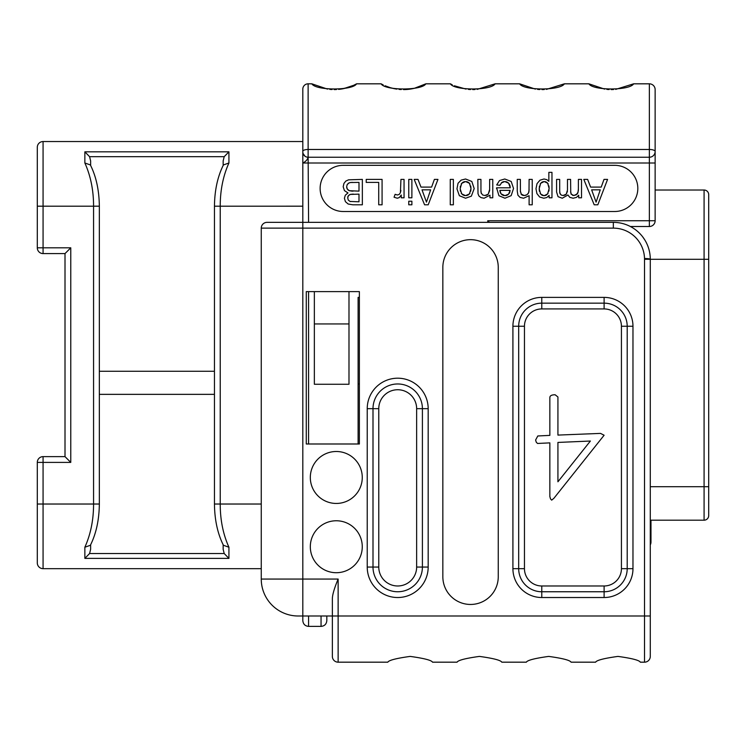 <?xml version="1.0" encoding="UTF-8"?>
<svg xmlns="http://www.w3.org/2000/svg" width="746" height="746" viewBox="0 0 746 746"><rect width="100%" height="100%" fill="white"/><g stroke="black" fill="none" stroke-linecap="round" stroke-linejoin="round"><path stroke-width="1.12" d="M353.763 85.249L356.569 83.822C352.858 90.667 315.595 90.686 311.856 83.822L308.126 83.822A5.306 5.306 0 0 0 302.811 89.128L302.811 163.01L649.365 163.01L649.365 226.504L630.37 226.504M261.259 504.026L220.229 504.026L220.229 206.194L214.456 206.185C214.634 190.267 217.627 176.522 223.427 164.931L228.929 162.992C223.11 175.925 220.21 190.323 220.229 206.194L302.811 206.185L302.811 222.355L302.811 141.544L43.072 141.544A5.772 5.772 0 0 0 37.3 147.316A5.772 5.772 0 0 1 43.072 141.544L43.072 247.812L70.777 247.812L65.005 253.584L65.005 456.627L43.072 456.627A5.772 5.772 0 0 0 37.3 462.399L43.072 462.399L43.072 456.627M321.05 616L321.05 626.388L308.583 626.388C305.095 626.071 303.174 624.141 302.811 620.616L302.811 616L302.811 620.616L302.811 616L332.362 616L332.362 656.405A5.772 5.772 0 0 0 338.134 662.178L387.817 662.178C388.806 660.257 396.257 658.326 410.169 656.405C424.092 658.326 431.542 660.257 432.531 662.178C431.542 660.257 424.092 658.326 410.169 656.405C396.257 658.326 388.806 660.257 387.817 662.178M326.823 616L326.823 620.616C326.468 624.141 324.538 626.071 321.05 626.388M267.021 222.355A5.772 5.772 0 0 0 261.259 228.127L302.811 228.127L302.811 222.355L267.021 222.355L613.343 222.355A36.936 36.936 0 0 1 650.288 259.291L650.288 656.405A5.772 5.772 0 0 1 644.516 662.178L640.32 662.178C639.331 660.257 631.881 658.326 617.968 656.405C604.046 658.326 596.595 660.257 595.606 662.178C596.595 660.257 604.046 658.326 617.968 656.405C631.881 658.326 639.331 660.257 640.32 662.178M358.108 383.966L359.376 383.966M708.7 206.306L708.7 194.641A4.616 4.616 0 0 0 704.084 190.025L704.084 259.291L650.288 259.291A36.936 36.936 0 0 0 613.343 222.355L613.343 228.127L302.811 228.127L302.811 579.064L338.134 579.064C334.292 588.296 332.371 594.907 332.362 598.889L332.362 616L644.516 616L644.516 662.178M571.054 662.178C570.065 660.257 562.615 658.326 548.702 656.405C534.779 658.326 527.329 660.257 526.35 662.178C527.329 660.257 534.779 658.326 548.702 656.405C562.615 658.326 570.065 660.257 571.054 662.178L595.606 662.178M501.788 662.178C500.799 660.257 493.348 658.326 479.436 656.405C465.523 658.326 458.072 660.257 457.084 662.178C458.072 660.257 465.523 658.326 479.436 656.405C493.348 658.326 500.799 660.257 501.788 662.178L526.35 662.178M359.376 297.384L358.108 297.384L358.108 443.991M348.988 291.611L348.988 384.255L314.355 384.255L314.355 291.611M343.216 211.5L614.732 211.5A23.089 23.089 0 0 0 637.821 188.412A23.089 23.089 0 0 0 614.732 165.323L343.216 165.323A23.089 23.089 0 0 0 320.127 188.412A23.089 23.089 0 0 0 343.216 211.5M650.978 520.186L650.978 542.118A5.772 5.772 0 0 1 650.288 544.86A5.772 5.772 0 0 0 650.978 542.118L650.978 539.116L650.288 539.116M708.7 194.641L708.7 515.57A4.616 4.616 0 0 1 704.084 520.186L650.288 520.186M704.084 190.025L655.137 190.025M708.7 255.869L708.7 259.291L704.084 259.291L704.084 520.186A4.616 4.616 0 0 0 708.7 515.57L708.7 457.755M708.7 251.71L708.7 207.388M708.7 465.383L708.7 477.636M708.7 495.213L708.7 502.832M708.7 209.141L708.7 240.883M708.7 247.215L708.7 251.589M37.3 247.812A5.772 5.772 0 0 0 43.072 253.584L43.072 247.812L37.3 247.812L37.3 147.316L37.3 206.185L93.567 206.194C93.576 190.323 90.676 175.925 84.858 162.992L84.858 151.83L228.929 151.83L228.929 162.992M99.339 504.026L99.339 206.185L93.567 206.185L93.567 504.026L99.339 504.026C99.153 519.943 96.169 533.698 90.369 545.279L84.858 547.228C90.676 534.295 93.576 519.897 93.567 504.026L43.072 504.026L43.072 462.399L70.777 462.399L65.005 456.627M223.157 160.912L223.157 165.472L223.157 160.912L224.201 156.679L228.929 151.83M261.259 568.666L43.072 568.666L43.072 504.026L37.3 504.026L37.3 462.399M214.456 206.185L214.456 504.026L220.229 504.026C220.21 519.897 223.11 534.295 228.929 547.228L228.929 558.39L84.858 558.39L84.858 547.228M214.456 504.026C214.634 519.943 217.627 533.698 223.427 545.279L228.929 547.228M223.157 544.739L223.157 549.298L223.157 544.739M228.929 558.39L224.201 553.532L223.157 549.298M90.63 549.298L90.63 544.739L90.63 549.298L89.585 553.532L84.858 558.39M99.339 206.185C99.153 190.267 96.169 176.522 90.369 164.931L84.858 162.992M90.63 165.472L90.63 160.912L90.63 165.472M84.858 151.83L89.585 156.679L90.63 160.912M214.456 371.266L99.339 371.266M214.456 394.354L99.339 394.354M37.3 562.904A5.772 5.772 0 0 0 43.072 568.666A5.772 5.772 0 0 1 37.3 562.904A5.772 5.772 0 0 0 43.072 568.666A5.772 5.772 0 0 1 37.3 562.904L37.3 504.026M655.137 114.987L655.137 163.01L655.137 114.987M615.683 89.38L633.624 83.822L649.365 83.822A5.772 5.772 0 0 1 655.137 89.595L655.137 220.732L487.744 220.732L489.367 222.355M655.137 163.01L649.365 163.01L649.365 157.238A5.772 5.772 0 0 0 655.137 151.466A5.772 1.996 180 0 0 649.365 149.47L649.365 157.238L308.126 157.238A5.306 5.306 0 0 1 302.811 151.932A5.306 5.306 0 0 0 308.126 157.238C307.529 159.625 305.757 161.546 302.811 163.01M655.137 220.732A5.772 5.772 0 0 1 649.365 226.504A5.772 5.772 0 0 0 655.137 220.732M633.624 83.822C629.913 90.667 592.65 90.686 588.911 83.822L604.661 89.119M546.417 89.38L564.358 83.822L588.911 83.822M564.358 83.822C560.647 90.667 523.384 90.686 519.645 83.822L535.395 89.119M477.151 89.38L495.092 83.822L519.645 83.822M495.092 83.822C491.39 90.667 454.127 90.686 450.388 83.822L452.225 84.792L450.388 83.822L425.835 83.822C422.124 90.667 384.861 90.686 381.122 83.822L381.243 83.888M350.424 86.657A46.177 46.177 0 0 0 351.31 86.312A46.177 46.177 0 0 1 350.424 86.657A46.177 46.177 0 0 0 356.569 83.822A46.177 46.177 0 0 1 354.509 84.895A46.177 46.177 0 0 0 356.569 83.822L381.122 83.822A46.177 46.177 0 0 0 381.365 83.953A46.177 46.177 0 0 1 381.122 83.822M311.856 83.822L327.541 89.11M329.807 89.38L332.007 89.539M334.208 89.595L336.418 89.539M338.619 89.38L340.894 89.11M343.831 88.578L353.669 85.296M345.808 88.112L348.046 87.478M385.123 85.79L390.345 87.692M390.512 87.739L394.643 88.746M399.063 89.38L401.255 89.539A46.177 46.177 0 0 1 399.073 89.38A46.177 46.177 0 0 0 401.273 89.539A46.177 46.177 0 0 1 399.073 89.38A46.177 46.177 0 0 0 401.273 89.539M410.095 89.119L407.931 89.38A46.177 46.177 0 0 0 418.655 87.03A46.177 46.177 0 0 1 403.493 89.595L405.675 89.539A46.177 46.177 0 0 1 403.493 89.595A46.177 46.177 0 0 0 405.703 89.539M412.286 88.746L414.282 88.317M414.459 88.27L425.835 83.822A46.177 46.177 0 0 1 425.593 83.953A46.177 46.177 0 0 0 425.835 83.822M454.389 85.79L466.026 89.1M468.413 89.389L470.53 89.539M472.74 89.595L474.95 89.539M537.596 89.38L539.796 89.539M542.006 89.595L544.216 89.539M606.862 89.38L609.062 89.539M611.272 89.595L613.473 89.539M308.583 222.355L308.126 157.238A5.306 5.306 0 0 1 302.811 151.932A5.306 5.306 0 0 0 308.126 157.238A5.306 5.306 0 0 1 302.811 151.932A5.306 5.306 0 0 0 308.126 157.238L307.986 157.238M396.863 89.119A46.177 46.177 0 0 1 388.312 87.03A46.177 46.177 0 0 0 396.863 89.119A46.177 46.177 0 0 1 388.312 87.03A46.177 46.177 0 0 0 396.863 89.119M340.698 89.138L340.204 89.203M341.855 88.961L342.628 88.821M343.57 88.634L342.33 88.877M343.71 88.606L341.295 89.044M343.999 88.541L349.66 86.937M346.275 87.991L347.142 87.748M347.515 87.636L348.848 87.217M349.007 87.161L341.155 89.072M381.402 83.981A46.177 46.177 0 0 0 383.192 84.895A46.177 46.177 0 0 1 381.402 83.981M423.775 84.895A46.177 46.177 0 0 0 425.546 83.981A46.177 46.177 0 0 1 423.775 84.895M359.376 291.611L306.28 291.611L306.28 443.991L359.376 443.991L359.376 291.611M348.988 323.941L314.355 323.941M617.464 222.578L618.005 222.644M621.036 223.157L621.539 223.268M432.531 662.178L457.084 662.178M336.287 520.764A25.97 25.97 0 0 0 310.317 546.734A25.97 25.97 0 0 0 336.287 572.714A25.97 25.97 0 0 0 362.267 546.734A25.97 25.97 0 0 0 336.287 520.764M336.287 451.498A25.97 25.97 0 0 0 310.317 477.477A25.97 25.97 0 0 0 336.287 503.447A25.97 25.97 0 0 0 362.267 477.477A25.97 25.97 0 0 0 336.287 451.498M442.844 267.376L442.844 576.751A27.705 27.705 0 0 0 470.549 604.456A27.705 27.705 0 0 0 498.253 576.751L498.253 267.376A27.705 27.705 0 0 0 470.549 239.671A27.705 27.705 0 0 0 442.844 267.376M298.195 616L302.811 616L302.811 579.064L261.259 579.064A36.936 36.936 0 0 0 298.195 616M261.259 228.127L261.259 579.064M524.457 326.244A17.317 17.317 0 0 1 541.773 308.928L604.111 308.928A17.317 17.317 0 0 1 621.427 326.244L621.427 568.666A17.317 17.317 0 0 1 604.111 585.983L541.773 585.983A17.317 17.317 0 0 1 524.457 568.666L524.457 326.244L518.684 326.244A23.089 23.089 0 0 1 541.773 303.156L604.111 303.156A23.089 23.089 0 0 1 627.2 326.244L627.2 568.666A23.089 23.089 0 0 1 604.111 591.755L541.773 591.755A23.089 23.089 0 0 1 518.684 568.666L518.684 326.244L512.912 326.244A28.861 28.861 0 0 1 541.773 297.384L604.111 297.384A28.861 28.861 0 0 1 632.972 326.244L632.972 568.666A28.861 28.861 0 0 1 604.111 597.527L541.773 597.527A28.861 28.861 0 0 1 512.912 568.666L512.912 326.244M535.609 440.009L536.262 442.21L537.512 443.46L549.849 442.872L549.849 496.547L550.511 498.897L551.686 500.137L553.886 498.309L604.111 435.235L600.511 433.398L557.924 435.086L557.924 396.984L555.136 394.774C551.611 394.774 549.849 395.734 549.849 397.637L549.849 435.384L537.81 435.972L535.609 440.009M557.924 442.434L590.384 441.035L557.924 481.785L557.924 442.434M378.772 408.668A18.93 18.93 0 0 1 397.702 389.738A18.93 18.93 0 0 1 416.641 408.668L416.641 567.053A18.93 18.93 0 0 1 397.702 585.983A18.93 18.93 0 0 1 378.772 567.053L378.772 408.668L373 408.668A24.702 24.702 0 0 1 397.702 383.966A24.702 24.702 0 0 1 422.404 408.668L422.404 567.053A24.702 24.702 0 0 1 397.702 591.755A24.702 24.702 0 0 1 373 567.053L373 408.668L367.228 408.668A30.474 30.474 0 0 1 397.702 378.194A30.474 30.474 0 0 1 428.176 408.668L428.176 567.053A30.474 30.474 0 0 1 397.702 597.527A30.474 30.474 0 0 1 367.228 567.053L367.228 408.668M559.696 191.47L559.687 179.404L556.591 179.404L556.591 192.039L558.064 196.692L562.27 198.222L567.958 194.995L569.813 197.364L573.152 198.222L576.425 197.392L578.728 195.228L578.728 197.802L581.516 197.802L581.516 179.404L578.402 179.404L578.383 189.866M578.374 190.146L578.29 191.051M578.131 192.02L576.285 194.818L573.842 195.517L571.082 194.025M577.6 193.456L577.245 193.969M577.217 194.007L573.842 195.517M573.161 195.471L572.583 195.34M570.737 192.981L570.587 179.404L567.473 179.404L567.473 190.099L566.195 194.221L562.969 195.517L561.104 195.004L559.854 193.121M567.417 191.228L567.258 192.142M566.634 193.68L566.195 194.221M565.654 194.687L565.076 195.042M564.442 195.303L563.752 195.461M559.78 192.71L559.705 191.834M520.41 191.964L520.363 179.404L517.248 179.404L517.248 191.069L517.91 195.191L520.055 197.41L523.608 198.222L529.11 195.694L529.11 204.805L532.234 204.805L532.234 179.404L529.11 179.404L528.998 191.33M528.821 192.188L527.944 193.913M526.014 195.219L524.242 195.536L521.034 194.007M523.496 195.489L522.853 195.349M522.284 195.126L521.808 194.837M501.293 182.938L504.753 181.558L508.604 183.162L510.32 187.805L496.594 187.805L498.925 195.704L504.949 198.222L511.15 195.657L513.537 188.449L511.187 181.464L504.772 178.993L499.512 180.551L496.687 184.933L499.904 185.334L500.286 184.43M499.904 185.334L501.825 182.453L503.093 181.8M503.158 181.782L503.886 181.614M505.685 181.623L506.515 181.819M507.261 182.136L507.951 182.574M509.145 183.814L509.583 184.598M509.938 185.512L510.189 186.584M480.946 191.135L480.937 179.404L477.822 179.404L478.009 193.746L478.969 196.049L481.058 197.615L484.107 198.222L489.963 195.191L489.963 197.802L492.77 197.802L492.77 179.404L489.646 179.404L489.628 190.361M489.6 190.724L488.21 194.249L484.769 195.517L482.597 194.948L481.123 192.85M487.436 194.809L486.662 195.182M486.588 195.21L485.749 195.433M481.011 192.16L480.956 191.452M400.872 190.379L400.695 191.582M400.415 192.673L399.259 194.38L397.422 194.995L395.128 194.324L394.056 197.214L397.264 198.222L399.269 197.597L401.245 195.014L401.245 197.802L404.052 197.802L404.052 179.404L400.938 179.404L400.415 192.673L399.259 194.38L397.422 194.995L395.128 194.324M607.57 179.404L604.008 179.404L601.22 187.097L590.599 187.097L587.634 179.404L583.81 179.404L594.198 204.805L597.816 204.805L607.57 179.404M600.25 189.838L596.091 202.138L591.634 189.838L600.25 189.838M562.969 195.517L561.104 195.004L560.004 193.68L559.687 190.995M571.352 194.473L570.587 191.358M578.402 188.952L577.908 192.804M551.965 172.354L548.851 172.354L548.851 181.315L546.818 179.646L544.011 178.993L539.964 180.196L537.017 183.647L535.992 188.747L536.915 193.578L539.638 197L543.787 198.222L546.855 197.513L549.121 195.415L549.121 197.802L551.965 197.802L551.965 172.354M549.14 188.505L547.62 193.904L544.086 195.778L540.636 194.025L539.181 188.766L540.673 183.302L544.216 181.558L547.713 183.246L549.14 188.505L548.907 185.913M549.065 189.978L548.879 191.162M548.123 193.167L547.62 193.904M546.949 194.613L546.258 195.144M545.559 195.499L542.603 195.508M541.932 195.172L541.279 194.687M540.636 194.025L540.151 193.317M539.423 191.34L539.321 190.79M539.246 190.137L539.423 186.09M540.16 184.038L540.673 183.302M541.307 182.649L541.969 182.164M542.668 181.828L543.405 181.623M545.028 181.623L545.755 181.819M546.436 182.145L547.088 182.611M547.713 183.246L548.198 183.945M521.389 194.464L520.363 191.069M529.11 189.475L528.588 192.869L526.862 194.809L524.242 195.536M496.594 187.805L496.584 188.645M510.143 190.37L508.53 194.212L504.911 195.657L501.051 193.848L499.876 190.37L510.143 190.37M509.966 191.582L509.649 192.561M509.621 192.627L509.154 193.466M507.923 194.734L507.271 195.126M506.562 195.415L505.788 195.592M503.97 195.583L503.149 195.359M502.403 195.014L501.713 194.519M501.051 193.848L500.631 193.223M500.277 192.421L500.1 191.806M500.007 191.386L499.876 190.37M481.301 193.438L480.937 190.594M484.769 195.517L482.597 194.948M489.646 189.456L488.21 194.249M474.195 188.607L471.826 181.464L465.569 178.993L461.14 180.122L458.035 183.274L456.962 188.869L459.377 195.722L465.569 198.222L471.351 196.17L474.195 188.607M470.735 185.996L470.996 188.607L469.448 193.895L465.569 195.639L461.727 193.876L460.161 188.71L461.709 183.329L465.569 181.558L469.458 183.302L470.996 188.607L470.735 191.2M469.98 193.167L469.448 193.895M468.786 194.538L468.078 195.014M467.322 195.349L466.502 195.564M464.665 195.564L463.863 195.359M463.117 195.014L462.408 194.529M461.727 193.876L461.215 193.186M460.431 191.246L460.235 190.081M460.245 187.134L460.422 186.062M461.187 184.048L461.709 183.329M462.389 182.667L463.098 182.183M463.844 181.838L464.655 181.632M466.52 181.632L467.35 181.838M468.096 182.183L468.796 182.658M469.458 183.302L469.98 184.02M453.372 179.404L450.258 179.404L450.258 204.805L453.372 204.805L453.372 179.404M437.958 179.404L434.386 179.404L431.598 187.097L420.977 187.097L418.012 179.404L414.189 179.404L424.586 204.805L428.204 204.805L437.958 179.404M430.629 189.838L426.47 202.138L422.022 189.838L430.629 189.838M411.885 201.215L408.761 201.215L408.761 204.805L411.885 204.805L411.885 201.215M411.885 179.404L408.761 179.404L408.761 197.802L411.885 197.802L411.885 179.404M382.083 179.404L366.221 179.404L366.221 182.406L378.726 182.406L378.726 204.805L382.083 204.805L382.083 179.404M362.351 179.404L348.578 179.823L345.799 181.091L343.943 183.441L343.179 186.77L344.428 190.612L347.962 192.916L345.286 195.238L344.41 198.305L345.407 201.653L348.168 204.022L352.83 204.805L362.351 204.805L362.351 179.404M358.994 194.128L358.994 201.802L350.051 201.439L348.326 200.124L347.72 197.904L348.373 195.694L350.294 194.417L358.994 194.128M358.994 182.406L358.994 191.135L349.417 190.706L347.384 189.232L346.657 186.77L347.17 184.626L348.438 183.208L350.387 182.518L358.994 182.406M350.648 201.588L350.051 201.439M348.326 200.124L347.72 197.904M347.757 197.242L347.878 196.683M347.897 196.618L348.093 196.151M349.184 194.93L349.66 194.659M350.294 194.417L350.974 194.268M351.814 194.184L352.532 194.146M353.035 194.137L353.501 194.128M353.119 191.135L352.364 191.125M351.953 191.107L351.161 191.041M350.191 190.901L349.417 190.706M348.792 190.444L348.279 190.137M347.077 188.71L346.713 187.498M346.657 186.77L347.17 184.626L348.997 182.929M349.641 182.695L350.89 182.462M351.459 182.425L352.028 182.406M352.205 182.406L352.671 182.406M308.583 626.388L308.583 616M308.583 443.991L308.583 291.611M487.744 220.732L487.744 222.355M708.7 486.709L650.288 486.709M70.777 462.399L70.777 247.812M224.201 553.532L89.585 553.532M89.585 156.679L224.201 156.679M655.137 89.595A5.772 5.772 0 0 0 649.365 83.822L649.365 149.47L308.126 149.47L308.126 157.238M308.126 83.822L308.126 149.47A5.306 1.837 180 0 0 302.811 151.307M407.903 89.38A46.177 46.177 0 0 0 418.655 87.03A46.177 46.177 0 0 1 403.493 89.595M644.516 258.526A5.772 0.765 180 0 1 650.288 259.291L644.516 259.291L644.516 616L650.288 616M613.343 228.127A31.173 31.173 0 0 1 644.516 259.291M338.134 579.064L338.134 662.178A5.772 5.772 0 0 1 332.362 656.405M541.773 297.384L541.773 308.928M604.111 297.384L604.111 308.928M632.972 326.244L621.427 326.244M632.972 568.666L621.427 568.666M604.111 597.527L604.111 585.983M541.773 597.527L541.773 585.983M512.912 568.666L524.457 568.666M428.176 408.668L416.641 408.668M428.176 567.053L416.641 567.053M367.228 567.053L378.772 567.053M307.548 222.355L305.888 222.355M304.582 222.355L297.085 222.355M708.7 501.946L708.7 502.701M708.7 459.555L708.7 502.506M43.072 253.584L65.005 253.584M307.613 157.219L306.382 156.949M305.021 156.24L303.044 153.489M302.895 152.883L302.811 151.932M307.604 157.219L307.138 157.154M303.995 155.271L303.314 154.189M341.827 88.961L341.192 89.063M644.908 240.091L642.698 236.864M619.628 222.886L618.732 222.746"/></g></svg>
